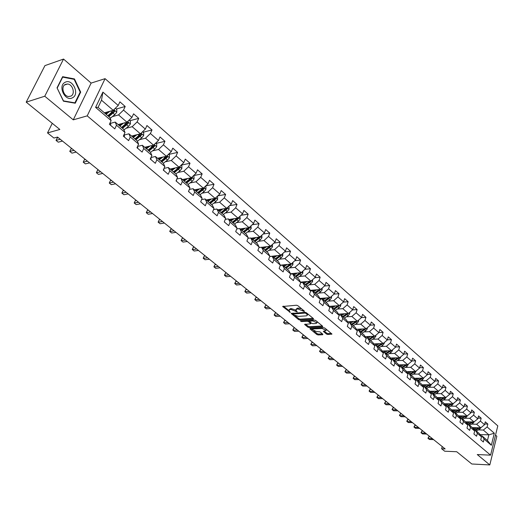 <?xml version="1.0" encoding="UTF-8"?>
<svg xmlns="http://www.w3.org/2000/svg" width="524" height="524" viewBox="0 0 524 524"><rect width="100%" height="100%" fill="white"/><g stroke="black" fill="none" stroke-linecap="round" stroke-linejoin="round"><path stroke-width="0.79" d="M304.261 311.472L304.359 311.086L297.848 305.689L296.473 305.23L282.652 306.494L290.342 312.428L288.901 310.424L290.008 309.586L291.121 309.507L297.259 311.95L295.831 309.946L296.957 309.094L298.091 309.016L304.261 311.472M326.465 334.05L327.788 334.489L331.954 334.05L324.906 328.109L323.57 327.664L310.143 328.391L309.992 328.908L316.856 334.515L318.173 334.947L322.686 334.731L322.849 334.22L319.922 331.823L316.358 331.496L312.284 329.603L313.234 328.941L322.07 328.469L326.17 330.362L323.347 331.371L326.465 334.05L326.753 333.166L328.083 333.605L331.345 333.447M44.763 96.226L73.268 119.845L91.13 83.087L63.542 59.068L44.763 96.226L26.2 102.154L59.841 129.467L47.514 132.913L53.92 138.041L57.516 137.065L445.151 448.911L441.627 448.76L444.68 451.21L456.718 451.734L471.81 463.989L489.796 464.932L496.844 436.243L495.527 435.103M73.268 119.845L87.207 115.87L490.588 455.153L477.266 454.55L489.796 464.932M313.332 319.195L313.49 318.651L306.383 312.762L305.02 312.311L291.206 313.476L298.549 319.581L299.885 320.02L313.332 319.195L313.509 318.671M300.507 320.95L314.38 320.059L315.73 320.505L322.712 326.288L322.542 326.819L322.712 326.288M322.542 326.819L309.114 327.552L307.784 327.114L304.601 324.408L310.365 323.845L310.516 323.315L308.525 321.677L307.182 321.232L301.549 321.572L300.468 321.068M26.2 102.154L44.94 65.618L63.542 59.068M87.207 115.87L105.075 78.659L497.8 425.874L490.588 455.153M484.733 423.995L487.844 424.06L485.283 421.82L484.549 424.715L480.41 421.106L481.15 418.198L478.543 415.918L477.796 418.833L473.591 415.159L474.344 412.237L471.692 409.919L470.938 412.846L466.655 409.12L467.421 406.179L464.736 403.821L463.963 406.768L459.607 402.976L460.393 400.022L457.655 397.624L456.869 400.591L452.448 396.734L453.24 393.76L450.463 391.323L449.658 394.303L445.158 390.387L445.976 387.393L443.147 384.917L442.328 387.917L437.75 383.928L438.581 380.922L435.706 378.4L434.868 381.42L430.217 377.365L431.062 374.339L428.134 371.778L427.283 374.804L422.547 370.684L423.412 367.638L420.438 365.031L419.567 368.084L414.753 363.885L415.637 360.826L412.604 358.174L411.713 361.239L406.814 356.968L407.718 353.89L404.633 351.191L403.729 354.276L398.738 349.934L399.661 346.836L396.524 344.091L395.594 347.189L390.518 342.768L391.454 339.657L388.264 336.86L387.315 339.978L382.147 335.471L383.11 332.34L379.854 329.498L378.891 332.635L373.632 328.05L374.608 324.9L371.3 321.998L370.311 325.155L374.608 324.9M487.844 424.06L487.124 426.955L494.315 433.224L491.342 445.262L484.084 439.066L483.351 441.994L480.757 439.793L481.497 436.859L477.312 433.289L476.565 436.23L473.925 433.99L474.679 431.042L470.434 427.414L469.674 430.374L466.989 428.095L467.755 425.128L463.439 421.44L462.659 424.42L459.934 422.102L460.72 419.121L456.332 415.368L455.533 418.368L452.762 416.01L453.561 413.01L449.101 409.198L448.289 412.211L445.472 409.814L446.284 406.794L441.745 402.923L440.92 405.949L438.057 403.513L438.883 400.48L434.272 396.537L433.427 399.583L430.512 397.107L431.357 394.055L426.66 390.039L425.802 393.105L422.835 390.59L423.7 387.518L418.925 383.437L418.047 386.522L415.028 383.954L415.912 380.863L411.052 376.71L410.154 379.815L407.083 377.201L407.986 374.097L403.041 369.872L402.124 372.99L399 370.337L399.917 367.206L394.886 362.909L393.95 366.047L390.766 363.342L391.71 360.198L386.581 355.822L385.631 358.979L382.389 356.222L383.352 353.058L378.131 348.604L377.156 351.781L373.854 348.977L374.837 345.794L369.525 341.255L368.529 344.451L365.169 341.596L366.171 338.393L360.754 333.768L359.739 336.984L356.32 334.076L357.342 330.854L351.827 326.151L350.792 329.38L347.301 326.419L348.349 323.177L342.729 318.382L341.668 321.631L338.118 318.612L339.185 315.356L333.461 310.463L332.38 313.738L328.758 310.66L329.845 307.378L324.009 302.4L322.902 305.689L319.214 302.551L320.328 299.256L314.38 294.174L313.247 297.488L309.488 294.292L310.627 290.971L304.562 285.79L303.403 289.124L299.564 285.862L300.73 282.521L294.547 277.242L293.361 280.595L289.451 277.268L290.643 273.908L284.336 268.524L283.124 271.897L279.128 268.504L280.353 265.124L273.914 259.629L272.677 263.022L268.602 259.557L269.853 256.157L263.284 250.551L262.02 253.963L257.86 250.433L259.138 247.014L252.437 241.289L251.14 244.721L246.896 241.119L248.206 237.673L241.361 231.831L240.031 235.289L235.702 231.608L237.038 228.143L230.056 222.176L228.693 225.654L224.265 221.894L225.641 218.41L218.508 212.318L217.113 215.816L212.593 211.978L214.002 208.473L206.711 202.251L205.284 205.768L200.666 201.845L202.107 198.321L194.666 191.961L193.199 195.498L188.483 191.489L189.957 187.946L182.352 181.448L180.852 185.005L176.025 180.911L177.538 177.341L169.763 170.7L168.224 174.282L163.292 170.097L164.844 166.501L156.892 159.715L155.314 163.318L150.277 159.034L151.868 155.425L143.733 148.475L142.115 152.104L136.96 147.722L138.591 144.087L130.273 136.987L128.609 140.629L123.337 136.148L125.013 132.493L116.498 125.223L114.795 128.891L109.392 124.306L111.114 120.625L95.597 107.381L102.9 92.113L118.208 105.455L119.898 101.846L125.197 106.483L123.52 110.086L131.924 117.409L133.574 113.819L138.749 118.352L137.118 121.935L145.331 129.094L146.936 125.524L151.999 129.952L150.408 133.515L158.438 140.511L160.003 136.967L164.949 141.297L163.403 144.84L171.256 151.685L172.782 148.154L177.623 152.392L176.11 155.916L183.793 162.61L185.28 159.1L190.016 163.246L188.542 166.75L196.061 173.3L197.509 169.809L202.146 173.87L200.705 177.348L208.061 183.76L209.482 180.289L214.015 184.265L212.613 187.723L219.811 193.998L221.194 190.553L225.634 194.437L224.265 197.882L231.313 204.026L232.669 200.594L237.012 204.406L235.676 207.825L242.579 213.838L243.902 210.432L248.16 214.165L246.85 217.565L253.616 223.46L254.906 220.073L259.079 223.722L257.801 227.102L264.423 232.879L265.681 229.512L269.775 233.095L268.524 236.448L275.015 242.108L276.246 238.761L280.255 242.271L279.037 245.612L285.403 251.16L286.602 247.832L290.532 251.271L289.34 254.592L295.575 260.028L296.754 256.721L300.606 260.094L299.44 263.395L305.558 268.727L306.704 265.439L310.483 268.747L309.343 272.022L315.343 277.255L316.47 273.987L320.171 277.229L319.057 280.491L324.946 285.619L326.039 282.371L329.675 285.554L328.587 288.796L334.358 293.826L335.439 290.597L339.002 293.715L337.934 296.938L343.6 301.876L344.654 298.667L348.152 301.732L347.111 304.935L352.672 309.782L353.7 306.586L357.132 309.599L356.11 312.782L361.573 317.537L362.582 314.367L365.949 317.315L364.953 320.485L370.311 325.155L366.112 328.784L356.399 329.282M471.515 424.113L476.604 424.23L480.763 427.82L472.353 427.61M473.965 429.955L475.137 429.988L479.309 433.558L481.497 436.859M480.763 427.82L484.549 424.715M476.604 424.23L480.41 421.106M477.312 433.289L475.137 429.988M464.644 418.224L469.759 418.316L473.984 421.964L465.548 421.787M467.067 424.08L468.26 424.106L472.504 427.741L474.679 431.042M473.984 421.964L477.796 418.833M469.759 418.316L473.591 415.159M470.434 427.414L468.26 424.106M457.662 412.231L462.803 412.309L467.094 416.017L458.598 415.873M460.059 418.106L461.271 418.132L465.587 421.82L467.755 425.128M467.094 416.017L470.938 412.846M462.803 412.309L466.655 409.12M463.439 421.44L461.271 418.132M450.561 406.146L455.729 406.198L460.098 409.971L451.518 409.86M452.933 412.034L454.17 412.054L458.559 415.807L460.72 419.121M460.098 409.971L463.963 406.768M455.729 406.198L459.607 402.976M456.332 415.368L454.17 412.054M443.35 399.956L448.537 399.989L452.978 403.821L444.319 403.749M445.682 405.864L446.952 405.877L451.406 409.689L453.561 413.01M452.978 403.821L456.869 400.591M448.537 399.989L452.448 396.734M449.101 409.198L446.952 405.877M436.014 393.668L441.228 393.668L445.741 397.572L436.996 397.539M438.313 399.589L439.603 399.596L444.142 403.473L446.284 406.794M445.741 397.572L449.658 394.303M441.228 393.668L445.158 390.387M441.745 402.923L439.603 399.596M428.553 387.269L433.793 387.249L438.385 391.212L429.556 391.225M430.82 393.203L432.136 393.203L436.747 397.146L438.883 400.48M438.385 391.212L442.328 387.917M433.793 387.249L437.75 383.928M434.272 396.537L432.136 393.203M420.962 380.765L426.228 380.712L430.898 384.747L421.984 384.806M423.196 386.712L424.545 386.705L429.235 390.721L431.357 394.055M430.898 384.747L434.868 381.42M426.228 380.712L430.217 377.365M426.66 390.039L424.545 386.705M413.246 374.149L418.538 374.071L423.287 378.171L414.281 378.276M415.44 380.11L416.816 380.096L421.584 384.177L423.7 387.518M423.287 378.171L427.283 374.804M418.538 374.071L422.547 370.684M418.925 383.437L416.816 380.096M405.393 367.416L410.711 367.311L415.545 371.483L406.447 371.634M407.548 373.389L408.956 373.37L413.809 377.522L415.912 380.863M415.545 371.483L419.567 368.084M410.711 367.311L414.753 363.885M411.052 376.71L408.956 373.37M397.402 360.564L402.746 360.427L407.665 364.678L398.469 364.881M399.511 366.558L400.952 366.525L405.89 370.75L407.986 374.097M407.665 364.678L411.713 361.239M402.746 360.427L406.814 356.968M403.041 369.872L400.952 366.525M389.273 353.595L394.644 353.425L399.648 357.748L390.354 358.003M391.336 359.602L392.81 359.562L397.84 363.859L399.917 367.206M399.648 357.748L403.729 354.276M394.644 353.425L398.738 349.934M394.886 362.909L392.81 359.562M380.994 346.502L386.391 346.299L391.487 350.7L382.094 351.014M383.018 352.521L384.524 352.469L389.64 356.851L391.71 360.198M391.487 350.7L395.594 347.189M386.391 346.299L390.518 342.768M386.581 355.822L384.524 352.469M372.571 339.277L377.994 339.048L383.182 343.528L373.684 343.895M374.542 345.309L376.088 345.251L381.295 349.711L383.352 353.058M383.182 343.528L387.315 339.978M377.994 339.048L382.147 335.471M378.131 348.604L376.088 345.251M363.997 331.928L369.446 331.659L374.726 336.225L365.123 336.657M365.916 337.973L367.494 337.901L372.8 342.441L374.837 345.794M374.726 336.225L378.891 332.635M369.446 331.659L373.632 328.05M369.525 341.255L367.494 337.901M366.112 328.784L360.735 324.14L355.259 324.441M357.126 330.5L358.744 330.415L364.147 335.039L366.171 338.393M360.735 324.14L364.953 320.485M360.754 333.768L358.744 330.415M346.364 316.817L351.866 316.476L357.342 321.212L347.517 321.775M348.178 322.889L349.836 322.791L355.338 327.5L357.342 330.854M357.342 321.212L361.573 317.537M351.866 316.476L356.11 312.782M351.827 326.151L349.836 322.791M337.299 309.055L342.834 308.675L348.414 313.496L338.471 314.131M339.054 315.134L340.757 315.029L346.364 319.823L348.349 323.177M348.414 313.496L352.672 309.782M342.834 308.675L347.111 304.935M342.729 318.382L340.757 315.029L342.558 313.869M328.07 301.143L333.624 300.724L339.31 305.63L329.249 306.35M329.76 307.234L331.502 307.11L337.22 312.003L339.185 315.356M339.31 305.63L343.6 301.876M333.624 300.724L337.934 296.938M333.461 310.463L331.502 307.11M324.932 301.49L330.048 297.625L319.85 298.425M328.79 297.724L324.212 300.874L328.928 297.717L330.048 297.625L324.245 292.621L318.658 293.08M320.288 299.184L322.077 299.047L327.9 304.031L329.845 307.378M330.041 297.625L334.358 293.826M324.245 292.621L328.587 288.796M324.009 302.4L322.077 299.047M309.068 284.866L314.688 284.362L320.59 289.464L310.274 290.348M300.697 282.632L302.669 282.449L308.721 287.624L310.627 290.971L312.468 290.827L318.402 295.903L320.328 299.256M320.59 289.464L324.946 285.619M314.688 284.362L319.057 280.491M314.38 294.174L312.468 290.827M299.296 276.495L304.942 275.938L310.961 281.139L300.507 282.122M310.961 281.139L315.343 277.255M304.942 275.938L309.343 272.022M304.562 285.79L302.669 282.449M289.333 267.961L295.005 267.358L301.143 272.657L290.545 273.731M290.571 274.111L292.68 273.901L298.85 279.181L300.73 282.521M301.143 272.657L305.558 268.727M295.005 267.358L299.44 263.395M294.547 277.242L292.68 273.901M279.168 259.256L284.866 258.601L291.128 264.011L280.327 265.196M280.242 265.432L282.495 265.183L288.789 270.567L290.643 273.908M291.128 264.011L295.575 260.028M284.866 258.601L289.34 254.592M284.336 268.524L282.495 265.183M268.799 250.38L274.53 249.673L280.916 255.188L269.722 256.511M269.696 256.583L272.107 256.295L278.526 261.79L280.353 265.124M280.916 255.188L285.403 251.16M274.53 249.673L279.037 245.612M273.914 259.629L272.107 256.295M258.221 241.328L263.985 240.562L270.502 246.188L261.614 247.321M258.935 247.551L261.502 247.223L268.052 252.83L269.853 256.157M270.502 246.188L275.015 242.108M263.985 240.562L268.524 236.448M263.284 250.551L261.502 247.223M247.433 232.093L253.23 231.267L259.871 237.012L250.983 238.224M247.95 238.341L250.682 237.968L257.369 243.686L259.138 247.014M259.871 237.012L264.423 232.879M253.23 231.267L257.801 227.102M252.437 241.289L250.682 237.968M236.416 222.667L242.245 221.783L249.031 227.645L240.13 228.942M236.73 228.949L239.638 228.523L246.463 234.359L248.206 237.673M249.031 227.645L253.616 223.46M242.245 221.783L246.85 217.565M241.361 231.831L239.638 228.523M225.176 213.045L231.032 212.096L237.962 218.082L229.054 219.471M225.268 219.366L228.366 218.881L235.335 224.835L237.038 228.143M237.962 218.082L242.579 213.838M231.032 212.096L235.676 207.825M230.056 222.176L228.366 218.881M213.694 203.227L219.589 202.212L226.656 208.316L217.755 209.797M213.556 209.58L216.857 209.03L223.971 215.115L225.641 218.41M226.656 208.316L231.313 204.026M219.589 202.212L224.265 197.882M218.508 212.318L216.857 209.03M201.969 193.199L207.897 192.112L215.115 198.347L206.214 199.926M201.583 199.598L205.1 198.976L212.364 205.185L214.002 208.473M215.115 198.347L219.811 193.998M207.897 192.112L212.613 187.723M206.711 202.251L205.1 198.976M189.996 182.961L195.95 181.795L203.332 188.168L194.43 189.845M189.347 189.406L193.087 188.699L200.509 195.046L202.107 198.321M203.332 188.168L208.061 183.76M195.95 181.795L200.705 177.348M194.666 191.961L193.087 188.699M177.754 172.501L183.754 171.256L191.293 177.767L182.391 179.549M176.837 178.998L180.819 178.199L188.398 184.684L189.957 187.946M191.293 177.767L196.061 173.3M183.754 171.256L188.542 166.75M182.352 181.448L180.819 178.199M165.25 161.811L171.282 160.482L178.985 167.136L170.117 169.042M164.038 168.374L168.276 167.47L176.025 174.099L177.538 177.341M173.379 171.839L177.571 168.676L183.793 162.61M171.282 160.482L176.11 155.916M169.763 170.7L168.276 167.47M152.464 150.886L158.536 149.471L166.409 156.276L157.528 158.274M150.938 157.521L155.451 156.499L163.377 163.278L164.844 166.501M166.409 156.276L171.256 151.685M158.536 149.471L163.403 144.84M156.892 159.715L155.451 156.499M139.391 139.725L145.502 138.212L153.558 145.168L144.683 147.29M137.537 146.438L142.338 145.279L150.44 152.215L151.868 155.425M153.558 145.168L158.438 140.511M145.502 138.212L150.408 133.515M143.733 148.475L142.338 145.279M126.022 128.308L132.172 126.697L140.412 133.817L131.557 136.057M124.096 135.041L128.93 133.81L137.216 140.897L138.591 144.087M140.412 133.817L145.331 129.094M132.172 126.697L137.118 121.935M130.273 136.987L128.93 133.81M112.339 116.636L118.535 114.92L126.965 122.197L118.123 124.568M110.387 123.376L115.208 122.072L123.69 129.323L125.013 132.493M126.965 122.197L131.924 117.409M118.535 114.92L123.52 110.086M116.498 125.223L115.208 122.072M102.9 92.113L101.499 100.202L113.21 110.315L104.387 112.817M95.597 107.381L98.067 107.407L109.85 117.487L111.114 120.625M113.21 110.315L118.208 105.455M91.13 83.087L105.075 78.659M442.217 446.553L441.627 448.76M52.262 123.317L47.514 132.913M101.499 100.202L98.067 107.407M479.971 434.553L488.872 434.828L483.338 430.047L478.274 429.909M480.757 435.739L481.897 435.778L487.451 440.527L488.872 434.828L494.315 433.224M491.342 445.262L487.451 440.527M483.338 430.047L487.124 426.955M484.084 439.066L481.897 435.778M116.243 109.025L125.197 106.483M129.775 120.756L138.749 118.352M143.013 132.231L151.999 129.952M155.949 143.458L164.949 141.297M168.61 154.436L177.623 152.392M181.094 165.152L190.016 163.246M193.618 175.586L202.146 173.87M205.86 185.81L214.015 184.265M217.827 195.838L225.634 194.437M229.538 205.663L237.012 204.406M240.994 215.292L248.16 214.165M252.208 224.744L259.079 223.722M263.186 234.005L269.775 233.095M273.934 243.09L280.255 242.271M284.46 252.005L290.532 251.271M294.776 260.749L300.606 260.094M304.883 269.323L310.483 268.747M314.786 277.746L320.171 277.229M324.5 286.006L329.675 285.554M334.024 294.121L339.002 293.715M343.364 302.086L348.152 301.732M352.528 309.907L357.132 309.599M361.514 317.583L365.949 317.315M378.918 332.543L383.11 332.34M387.36 339.827L391.454 339.657M395.659 346.98L399.661 346.836M403.808 354.008L407.718 353.89M411.805 360.918L415.637 360.826M419.672 367.71L423.412 367.638M427.401 374.391L431.062 374.339M434.999 380.955L438.581 380.922M442.466 387.413L445.976 387.393M449.802 393.76L453.24 393.76M457.026 400.002L460.393 400.022M464.12 406.146L467.421 406.179M471.109 412.191L474.344 412.237M477.973 418.139L481.15 418.198M63.437 101.191L75.266 103.215L80.689 92.126L74.46 78.934L62.631 76.674L57.031 87.842L63.437 101.191M73.583 79.222L74.46 78.934M80.074 92.316L80.689 92.126M301.719 308.898L298.398 308.119L298.091 309.016M296.027 309.396L297.272 308.197L298.398 308.119M289.091 309.881L290.316 308.695L291.436 308.616L295.903 310.156M283.543 306.193L288.966 310.621M295.136 315.658L298.85 318.697L300.187 319.136L313.11 318.33M292.104 313.182L293.014 313.928M305.99 313.385L305.034 313.07L292.975 314.04L294.003 314.963L298.313 316.391L306.389 315.867L307.536 315.016L305.99 313.385L306.239 312.658M293.283 313.103L293.014 313.922M307.457 314.793L307.765 313.902M322.312 325.961L309.409 326.675L309.114 327.552M305.499 324.127L308.086 326.236L309.409 326.675M309.376 321.238L308.125 320.439M316.031 323.511L317 322.823L312.854 320.891L309.37 321.336L311.564 323.249L312.9 323.694L316.031 323.511M316.876 322.529L317.243 321.762M315.906 320.649L314.158 320.072M309.677 320.341L309.422 321.173M324.245 331.096L326.753 333.166M326.033 330.061L326.432 329.373M324.998 328.188L323.446 327.67M312.802 328.247L312.428 329.19M313.843 330.939L317.151 333.644L318.468 334.076L322.437 333.88M310.686 328.365L312.311 329.688M108.01 111.789L105.514 113.78M109.843 111.271L106.097 114.278M115.339 108.245L116.806 109.516L116.767 112.247L114.841 114.638L110.197 118.345M105.265 113.564L105.219 112.581M108.854 116.636L114.651 111.56L113.531 111.874L108.272 116.138M114.651 111.56L114.153 110.335L113.584 110.643L107.787 115.725M110.643 125.36L110.662 123.638L109.994 123.016M58.308 137.707L57.201 138.002L56.029 140.399L60.253 139.266M56.029 140.399L58.256 142.181L62.474 141.054M72.502 97.772C80.1 94.241 72.489 78.122 65.133 82.294C57.378 85.792 65.218 102.121 72.502 97.772M70.917 96.115C75.515 94.058 72.843 84.285 67.589 84.01L65.336 84.403C60.699 86.414 63.371 96.252 68.618 96.527L70.917 96.115M57.26 87.953L62.677 77.139L74.139 79.327L80.179 92.106L74.919 102.848L63.463 100.89L57.109 88.006M62.343 77.251L62.677 77.139M74.277 103.045L74.919 102.848M121.692 123.612L119.256 125.531M123.533 123.12L119.845 126.042M129.081 120.153L130.411 121.306L130.371 124.011L128.465 126.376L123.946 129.945M118.81 125.151L118.817 124.385M122.544 128.347L128.301 123.35L127.175 123.651L121.948 127.836M128.301 123.35L127.817 122.144L127.26 122.452L121.503 127.456M135.074 135.166L132.683 137.019M136.921 134.694L133.293 137.537M142.508 131.799L143.7 132.834L143.674 135.513L141.788 137.851L137.386 141.29M132.061 136.489L132.087 135.919M135.926 139.797L141.644 134.878L140.517 135.159L135.316 139.273M141.644 134.878L141.179 133.692L140.629 134L134.91 138.925M124.398 137.052L124.391 135.323L123.919 134.878M72.03 148.744L70.917 149.026L69.777 151.41L74.008 150.336M69.777 151.41L71.952 153.146L76.19 152.084M137.845 148.475L137.524 146.471M85.451 159.538L84.338 159.807L83.224 162.178L87.469 161.163M83.224 162.178L85.353 163.881L89.597 162.879M148.161 146.458L145.823 148.259M150.008 146.019L146.432 148.783M155.641 143.183L156.702 144.107L156.676 146.759L154.816 149.071L150.519 152.386M145.024 147.578L145.05 147.198M149.013 150.991L154.691 146.15L153.565 146.419L148.397 150.46M154.691 146.15L154.246 144.984L153.696 145.292L148.017 150.139M160.966 157.501L158.667 159.25M162.813 157.089L159.289 159.781M168.479 154.318L169.422 155.137L169.396 157.757L167.556 160.049L163.35 163.259M161.811 161.942L167.451 157.174L166.324 157.429L161.182 161.405M167.451 157.174L167.025 156.028L166.481 156.335L160.835 161.104M173.49 168.309L171.237 169.999M175.344 167.909L171.865 170.542M181.035 165.204L181.867 165.925L181.841 168.518L180.027 170.791L175.841 173.942M174.335 172.651L179.942 167.962L178.808 168.197L173.699 172.108M179.942 167.962L179.267 166.874M150.997 159.643L150.925 157.901M98.591 170.11L97.477 170.366L96.383 172.717L100.641 171.761M96.383 172.717L98.466 174.387L102.73 173.437M163.855 170.569L163.822 168.879M111.448 180.459L110.335 180.695L109.267 183.033L113.538 182.136M110.335 180.695L109.267 183.033L111.311 184.671L115.581 183.773M176.437 181.258L176.509 179.771M124.044 190.585L122.924 190.815L121.882 193.14L126.16 192.288M122.924 190.815L121.869 193.107L123.88 194.738L128.157 193.9M185.751 178.874L183.531 180.525M187.605 178.507L184.173 181.068M193.323 175.861L194.037 176.483L194.018 179.051L192.223 181.297L188.064 184.396M186.59 183.138L192.157 178.514L191.024 178.736L185.941 182.588M191.175 177.793L185.653 182.339M192.157 178.514L191.686 177.394M188.745 191.712L188.889 190.507M136.378 200.509L135.257 200.718L134.236 203.037L138.526 202.238M135.257 200.718L134.203 202.984L136.194 204.602L140.478 203.81M197.751 189.216L195.57 190.821M199.605 188.869L196.218 191.378M205.349 186.289L205.958 186.813L205.939 189.361L204.163 191.581L200.024 194.633M198.583 193.395L204.111 188.843L202.984 189.053L197.934 192.839M203.102 188.214L197.666 192.616M204.111 188.843L203.784 187.756M200.79 201.95L200.954 201.151M148.456 210.229L147.336 210.425L146.34 212.724L150.63 211.978M147.336 210.425L146.281 212.659L148.259 214.264L152.55 213.517M209.502 199.343L207.353 200.902M211.355 199.015L208.015 201.465M217.119 196.493L217.624 196.932L217.611 199.448L215.855 201.655L211.742 204.655M210.327 203.443L215.823 198.956L214.689 199.153L209.666 202.88M214.781 198.413L209.43 202.677M215.823 198.956L215.587 197.915M160.292 219.746L159.172 219.936L158.196 222.222L162.492 221.521M159.172 219.936L158.124 222.143L160.075 223.728L164.372 223.034M221.01 209.259L218.894 210.772M222.864 208.952L219.556 211.342M228.647 206.489L229.054 206.836L229.04 209.331L227.298 211.513L223.211 214.467M221.822 213.281L227.285 208.86L226.152 209.043L221.161 212.711M226.217 208.395L220.951 212.534M227.285 208.86L227.134 207.884M171.892 229.08L170.765 229.257L169.815 231.529L174.119 230.874M170.765 229.257L169.724 231.431L171.656 233.003L175.959 232.355M232.276 218.967L230.2 220.447M234.136 218.678L230.868 221.017M239.933 216.274L240.228 219.012L238.512 221.167L234.444 224.076M233.088 222.916L238.512 218.56L237.385 218.731L232.414 222.34M237.418 218.167L232.23 222.183M238.512 218.56L238.427 217.65M183.262 238.23L182.136 238.387L181.206 240.654L185.509 240.038M182.136 238.387L181.094 240.542L183.014 242.095L187.317 241.485M243.319 228.477L241.269 229.918M245.173 228.202L241.95 230.494M250.983 225.857L251.199 228.497L249.496 230.632L245.448 233.494M244.125 232.355L249.509 228.058L248.383 228.222L243.444 231.778M248.396 227.737L243.28 231.641M249.509 228.058L249.483 227.226M194.411 247.19L193.277 247.348L192.374 249.594L196.683 249.018M193.277 247.348L192.243 249.47L194.142 251.009L198.452 250.446M254.14 237.791L252.123 239.199M255.994 237.542L252.804 239.782M261.817 235.25L261.941 237.785L260.258 239.9L256.236 242.723M254.933 241.61L260.29 237.365L259.157 237.523L254.251 241.02M259.151 237.11L254.114 240.902M260.29 237.365L260.31 236.619M205.336 255.987L204.209 256.131L203.319 258.365L207.628 257.828M204.209 256.131L203.174 258.227L205.054 259.753L209.364 259.223M264.751 246.922L262.753 248.297M266.598 246.686L263.441 248.887M272.428 244.453L272.473 246.896L270.803 248.992L266.808 251.762M265.53 250.675L270.849 246.49L269.722 246.634L264.843 250.086M269.69 246.293L264.725 249.981M270.849 246.49L270.908 245.828M216.058 264.607L214.932 264.738L214.061 266.965L218.37 266.467M214.932 264.738L213.897 266.814L215.764 268.327L220.073 267.836M275.146 255.869L273.181 257.212M276.993 255.653L273.875 257.808M282.796 253.498L282.796 255.823L281.146 257.9L277.17 260.631M275.919 259.557L281.205 255.437L280.078 255.568L275.224 258.967M280.026 255.293L275.126 258.882M281.205 255.437L281.29 254.854M226.571 273.07L225.444 273.187L224.593 275.401L228.903 274.943M225.444 273.187L224.416 275.238L226.263 276.738L230.573 276.286M285.338 264.646L283.399 265.956M287.185 264.443L284.1 266.552M292.916 262.413L292.916 264.574L291.285 266.631L287.329 269.323M286.104 268.275L291.357 264.207L290.231 264.325L285.403 267.672M290.158 264.116L285.331 267.607M291.357 264.207L291.455 263.716M236.887 281.368L235.761 281.48L234.929 283.674L239.232 283.255M235.761 281.48L234.732 283.504L236.566 284.991L240.87 284.571M295.339 273.246L293.42 274.53M297.18 273.063L294.121 275.133M302.839 271.144L302.839 273.155L301.228 275.192L297.298 277.844M290.774 274.091L290.82 273.705M296.093 276.816L301.307 272.801L300.187 272.919L295.392 276.214M300.095 272.768L295.333 276.168M301.307 272.801L301.418 272.414M247.014 289.51L245.88 289.615L245.068 291.796L249.372 291.409M245.88 289.615L244.859 291.613L246.673 293.086L250.983 292.706M305.145 281.683L303.252 282.94M306.985 281.512L303.959 283.543M312.573 279.711L312.573 281.578L310.974 283.595L307.071 286.209M305.892 285.2L311.073 281.237L309.953 281.342L305.184 284.591M309.841 281.244L305.145 284.558M256.943 297.501L255.817 297.599L255.024 299.767L259.328 299.42M255.817 297.599L254.802 299.571L256.596 301.031L260.9 300.684M314.767 289.962L312.894 291.193M316.607 289.805L313.607 291.796M322.122 288.108L322.122 289.838L320.544 291.835L316.66 294.409M315.5 293.42L320.649 289.51L319.529 289.608L314.786 292.811M319.404 289.562L314.767 292.792M266.696 305.348L265.57 305.433L264.79 307.595L269.094 307.274M265.57 305.433L264.561 307.385L266.343 308.833L270.639 308.518M324.205 298.084L322.358 299.289M326.039 297.94L323.072 299.898M331.489 296.348L331.496 297.94L329.93 299.918L326.066 302.459M276.272 313.051L275.146 313.129L274.386 315.278L278.683 314.99M275.146 313.129L274.137 315.062L275.906 316.496L280.202 316.214M333.467 306.049L331.64 307.228M335.301 305.918L332.36 307.843M340.685 304.431L340.692 305.892L339.139 307.857L335.301 310.359M338 305.728L333.48 308.8M334.181 309.402L339.244 305.636M338.111 305.721L337.443 306.206M285.678 320.616L284.552 320.688L283.805 322.823L288.095 322.561M284.552 320.688L283.543 322.594L285.298 324.015L289.589 323.767M344.392 313.752L341.478 315.644M349.711 312.356L349.718 313.699L348.178 315.644L344.36 318.114M347.039 313.581L342.578 316.581M343.266 317.177L348.264 313.503M347.117 313.575L346.731 313.863M294.907 328.044L293.787 328.109L293.054 330.231L297.344 330.002M293.787 328.109L292.785 329.996L294.521 331.404L298.804 331.181M351.486 321.546L349.456 322.817M353.314 321.441L350.425 323.301M358.573 320.144L358.58 321.363L357.06 323.288L353.261 325.725M355.914 321.291L351.506 324.225M352.187 324.808L357.126 321.219M303.979 335.34L302.859 335.399L302.138 337.508L306.422 337.305M302.859 335.399L301.863 337.266L303.579 338.661L307.863 338.465M360.257 329.085L357.984 330.454M362.077 328.993L359.215 330.821M367.272 327.782L367.278 328.882L365.772 330.795L361.999 333.199M364.606 328.882L360.276 331.725M360.944 332.295L365.824 328.797M312.894 342.513L311.773 342.558L311.066 344.654L315.343 344.484M311.773 342.558L310.778 344.406L312.487 345.788L316.758 345.624M368.863 336.487L366.335 337.954M370.684 336.401L367.841 338.203M375.819 335.281L375.826 336.27L374.333 338.17L370.579 340.541M373.186 336.29L368.883 339.094M369.538 339.65L374.365 336.238M321.651 349.554L320.531 349.593L319.843 351.683L324.107 351.539M320.531 349.593L319.535 351.421L321.232 352.796L325.502 352.652M377.319 343.757L374.536 345.296M379.134 343.685L376.317 345.454M384.21 342.644L384.216 343.528L382.736 345.408L379.003 347.746M381.59 343.587L377.339 346.325M377.987 346.875L382.756 343.541M330.251 356.477L329.137 356.51L328.463 358.586L332.727 358.468M329.137 356.51L328.148 358.318L329.825 359.68L334.089 359.562M385.625 350.897L382.933 352.383M387.433 350.838L384.642 352.573M392.456 349.875L392.463 350.661L390.996 352.521L387.282 354.833M389.843 350.759L385.651 353.431M386.28 353.975L390.996 350.72M338.714 363.283L337.6 363.309L336.932 365.372L341.19 365.274M337.6 363.309L336.611 365.097L338.275 366.446L342.532 366.355M393.786 357.912L391.186 359.353M395.594 357.859L392.823 359.575M400.559 356.975L400.559 357.663L399.111 359.51L395.417 361.789M397.958 357.794L393.812 360.414M394.434 360.951L399.098 357.768M347.026 369.97L345.912 369.99L345.264 372.04L349.515 371.968M345.912 369.99L344.93 371.758L346.587 373.101L350.831 373.036M401.803 364.802L399.288 366.197M403.604 364.763L400.729 366.531M408.517 363.951L407.083 366.381L403.408 368.627M405.93 364.717L401.836 367.278M402.445 367.802L407.056 364.691M355.2 376.546L354.086 376.56L353.451 378.603L357.696 378.551M354.086 376.56L353.111 378.315L354.755 379.645L358.992 379.599M409.683 371.582L407.253 372.924M411.484 371.549L408.478 373.376M416.338 370.809L414.916 373.127L411.268 375.348M413.764 371.509L409.716 374.025M410.318 374.536L414.877 371.496M363.237 383.011L362.13 383.024L361.501 385.048L365.739 385.022M362.13 383.024L361.154 384.754L362.785 386.077L367.016 386.05M417.431 378.236L415.08 379.54M419.226 378.217L416.095 380.103M424.027 377.549L422.619 379.762L418.99 381.957M421.466 378.19L417.464 380.653M418.054 381.158L422.567 378.177M371.143 389.371L370.036 389.378L369.427 391.395L373.645 391.389M370.036 389.378L369.066 391.094L370.678 392.397L374.902 392.397M425.049 384.786L422.77 386.044M426.837 384.773L423.575 386.712M431.586 384.171L430.191 386.286L426.582 388.454M429.038 384.76L425.082 387.171M425.665 387.668L430.125 384.754M378.918 395.627L377.817 395.627L377.214 397.631L381.426 397.644M377.817 395.627L376.848 397.323L378.446 398.62L382.664 398.64M432.536 391.218L430.328 392.437M434.324 391.218L430.931 393.203M439.02 390.675L437.638 392.699L434.049 394.841M436.485 391.212L432.575 393.576M433.145 394.068L437.553 391.212M386.568 401.784L385.468 401.777L384.878 403.768L389.083 403.801M385.468 401.777L384.505 403.454L386.09 404.744L390.295 404.783M439.905 397.546L437.763 398.731M441.68 397.552L438.28 399.53M446.33 397.074L444.955 399.006L441.385 401.115M443.808 397.565L439.937 399.877M440.501 400.356L444.863 397.565M394.094 407.836L392.993 407.823L392.417 409.807L396.609 409.86M392.993 407.823L392.037 409.486L393.609 410.764L397.808 410.823M447.149 403.775L445.072 404.914M448.917 403.788L445.59 405.714M453.522 403.369L452.16 405.209L448.61 407.292M451.007 403.808L447.182 406.074M447.738 406.545L452.055 403.814M401.495 413.79L400.401 413.777L399.832 415.748L404.017 415.82M400.401 413.777L399.445 415.421L401.011 416.691L405.196 416.77M454.275 409.892L452.258 410.999M456.044 409.919L452.775 411.799M460.596 409.578L459.24 411.314L455.71 413.371M458.087 409.945L454.308 412.172M454.852 412.637L459.122 409.958M408.786 419.652L407.692 419.632L407.135 421.591L411.307 421.689M407.692 419.632L406.742 421.263L408.294 422.521L412.467 422.619M461.284 415.918L459.332 416.993M463.046 415.951L459.843 417.779M467.532 415.656L466.209 417.314L462.699 419.351M465.057 415.984L461.316 418.172M461.854 418.624L466.085 415.997M415.958 425.423L414.864 425.396L414.32 427.348L418.486 427.46M414.864 425.396L413.921 427.014L415.46 428.265L419.626 428.377M468.181 421.846L466.281 422.881M469.936 421.879L466.799 423.667M474.351 421.669L473.067 423.222L469.576 425.233M471.914 421.925L468.155 424.106M468.744 424.519L472.93 421.944M423.019 431.108L421.925 431.075L421.388 433.014L425.547 433.138M421.925 431.075L420.988 432.673L422.514 433.911L426.667 434.042M474.967 427.676L473.126 428.678M476.716 427.722L473.644 429.464M481.052 427.584L479.814 429.032L476.342 431.016M478.661 427.767L474.823 429.981M475.523 430.322L479.663 427.794M429.968 436.695L428.881 436.662L428.35 438.588L432.503 438.732M428.881 436.662L427.944 438.247L429.457 439.472L433.603 439.623M302.721 309.723L302.466 310.463M297.272 308.197L296.957 309.094M296.558 310.915L296.309 311.636M295.778 310.057L295.471 310.948M291.436 308.616L291.121 309.507M290.316 308.695L290.008 309.586M289.648 311.4L289.399 312.114M283.071 306.226L282.868 306.789M303.553 310.418L303.304 311.158M300.187 319.136L299.885 320.02M298.85 318.697L298.549 319.581M291.613 313.214L291.423 313.765M305.296 312.317L305.034 313.07M293.486 313.09L293.217 313.863M307.123 313.372L306.868 314.112M308.086 326.236L307.784 327.114M304.981 324.153L304.804 324.683M310.758 322.594L310.516 323.315M308.826 320.793L308.525 321.677M307.437 320.478L307.182 321.232M301.804 320.826L301.549 321.572M313.11 320.138L312.854 320.891M309.979 320.328L309.723 321.081M323.714 331.122L323.544 331.64M322.319 327.736L322.07 328.469M313.476 328.214L313.234 328.941M322.856 334.227L322.686 334.731M318.468 334.076L318.173 334.947M317.151 333.644L316.856 334.515M310.162 328.391L309.992 328.908M331.751 333.781L331.581 334.305M328.083 333.605L327.788 334.489M116.773 112.175L113.872 109.673M110.433 118.162L109.955 117.749M112.097 112.274L110.662 111.036M114.841 114.638L113.158 113.191M130.371 123.939L127.627 121.561M125.786 124.064L124.411 122.885M128.465 126.376L126.821 124.961M143.674 135.441L141.067 133.188M139.168 135.592L137.851 134.458M141.788 137.851L140.183 136.469M156.676 146.687L154.207 144.552M152.248 146.864L150.997 145.783M154.816 149.071L153.244 147.722M169.396 157.691L167.058 155.667M165.047 157.888L163.848 156.853M167.556 160.049L166.023 158.726M181.841 168.453L179.627 166.534M177.571 168.676L176.418 167.687M180.027 170.791L178.52 169.494M194.024 178.985L191.922 177.171M189.819 179.228L188.719 178.278M192.223 181.297L190.749 180.027M205.939 189.295L203.96 187.585M201.812 189.557L200.764 188.653M204.163 191.581L202.722 190.343M217.611 199.389L215.744 197.771M213.55 199.67L212.548 198.806M215.855 201.655L214.44 200.437M229.04 209.273L227.278 207.746M225.045 209.567L224.089 208.749M227.298 211.513L225.916 210.321M240.234 218.953L238.571 217.519M236.304 219.268L235.387 218.482M238.512 221.167L237.156 220.008M251.199 228.431L249.64 227.089M247.328 228.765L246.457 228.019M249.496 230.632L248.166 229.492M261.941 237.726L260.48 236.462M258.136 238.073L257.304 237.359M260.258 239.9L258.961 238.787M272.473 246.837L271.104 245.651M268.727 247.197L267.934 246.516M270.803 248.992L269.533 247.891M282.796 255.764L281.512 254.651M279.109 256.138L278.355 255.489M281.146 257.9L279.895 256.819M292.916 264.515L291.717 263.48M289.287 264.908L288.567 264.293M291.285 266.631L290.06 265.576M302.839 273.096L301.726 272.139M299.263 273.508L298.582 272.919M301.228 275.192L300.023 274.157M312.573 281.519L311.544 280.622M309.055 281.938L308.407 281.381M310.974 283.595L309.802 282.58M322.122 289.779L321.173 288.953M318.658 290.211L318.042 289.68M320.544 291.835L319.385 290.84M331.496 297.881L330.618 297.121M328.076 298.326L327.493 297.822M329.93 299.918L328.797 298.942M340.692 305.833L339.88 305.132M337.325 306.291L336.775 305.813M339.139 307.857L338.026 306.894M349.718 313.64L348.977 312.998M346.397 314.105L345.879 313.66M348.178 315.644L347.091 314.701M358.58 321.304L357.905 320.721M355.305 321.782L354.814 321.356M357.06 323.288L355.986 322.365M367.278 328.83L366.669 328.299M364.056 329.314L363.591 328.915M365.772 330.795L364.717 329.891M375.826 336.218L375.276 335.746M372.643 336.716L372.204 336.336M374.333 338.17L373.298 337.279M384.216 343.475L383.732 343.056M381.079 343.98L380.666 343.626M382.736 345.408L381.721 344.537M392.463 350.608L392.031 350.235M389.365 351.119L388.978 350.785M390.996 352.521L390 351.663M400.559 357.61L400.185 357.289M397.506 358.134L397.146 357.82M399.111 359.51L398.129 358.665M405.511 365.025L405.17 364.73M407.083 366.381L406.12 365.549M414.916 373.127L413.967 372.315M422.619 379.762L421.689 378.963M430.191 386.286L429.274 385.5M431.986 393.203L431.579 392.856M437.638 392.699L436.734 391.926M439.459 399.596L438.961 399.17M444.955 399.006L444.07 398.247M446.802 405.877L446.219 405.38M452.16 405.209L451.288 404.456M454.02 412.054L453.358 411.484M459.24 411.314L458.382 410.574M461.127 418.126L460.386 417.497M466.209 417.314L465.364 416.587M468.115 424.106L467.297 423.405M473.067 423.222L472.235 422.508M474.921 429.922L474.096 429.221M479.814 429.032L478.995 428.331M307.837 314.125L307.536 315.016M310.994 322.784L310.719 323.59M317.302 321.933L317 322.823M326.459 329.478L326.17 330.362M113.78 110.44L114.153 110.335M64.459 85.026L67.589 84.01M127.47 122.236L127.817 122.144M140.851 133.777L141.179 133.692"/></g></svg>

